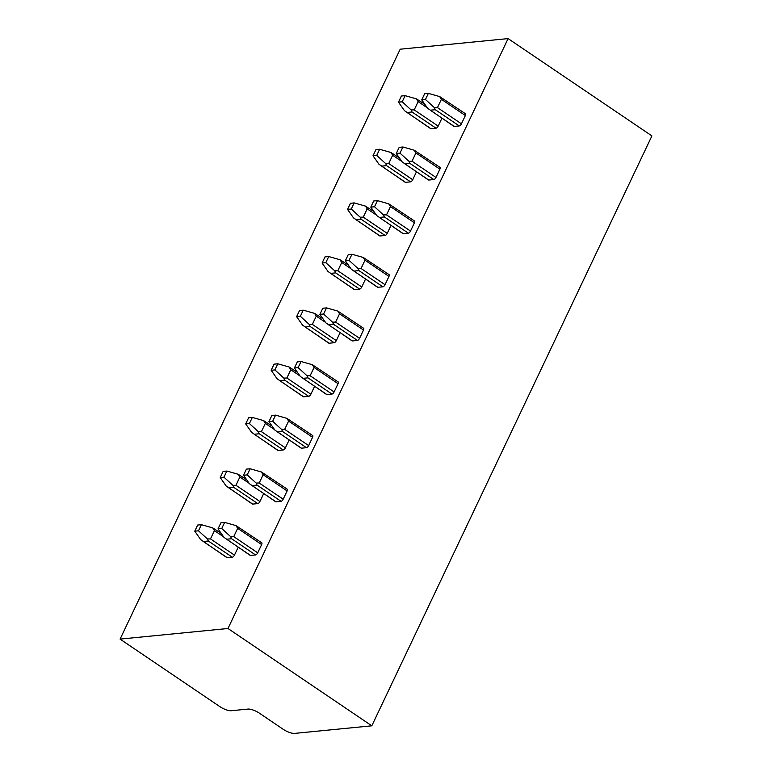 <?xml version="1.0" encoding="UTF-8"?>
<svg xmlns="http://www.w3.org/2000/svg" width="772" height="772" viewBox="0 0 772 772"><rect width="100%" height="100%" fill="white"/><g stroke="black" fill="none" stroke-linecap="round" stroke-linejoin="round"><path stroke-width="1.16" d="M283.285 729.357A8.897 2.692 -154.6 0 0 294.595 733.4L371.805 725.815L227.991 628.495L120.085 639.11L219.952 706.679A8.897 2.692 -154.6 0 0 231.262 710.732L248.015 709.082A8.897 2.692 25.4 0 1 259.324 713.135L283.285 729.357M120.085 639.11L400.195 49.205L508.101 38.6L227.991 628.495M371.805 725.815L651.915 135.911L508.101 38.6M221.13 533.317L212.705 527.884L214.423 530.634L210.486 538.904L207.436 538.972L208.334 541.018L203.316 541.51L227.277 557.722L232.304 557.23A2.316 0.994 124.1 0 0 234.456 555.126L238.201 547.251M227.277 557.722A2.316 0.994 124.1 0 1 226.929 557.654L200.701 539.638L194.766 531.175L198.481 530.808L201.395 524.68L197.671 525.047L194.766 531.175M261.38 542.687A2.316 0.994 124.1 0 1 261.727 542.764L235.962 525.597L237.679 528.347L233.742 536.617L230.693 536.685L231.59 538.731L226.572 539.223L250.533 555.444A2.316 0.994 124.1 0 1 250.186 555.367L223.957 537.351L218.022 528.888L221.738 528.521L224.652 522.393L220.927 522.76L218.022 528.888M250.533 555.444L255.561 554.943A2.316 0.994 124.1 0 0 257.713 552.839L261.64 544.559A2.316 0.994 124.1 0 0 261.727 542.764M246.596 479.682L238.172 474.259L239.88 477L235.952 485.279L232.903 485.347L233.8 487.383L228.773 487.885L252.743 504.097L257.771 503.605A2.316 0.994 124.1 0 0 259.923 501.491L263.657 493.626M252.743 504.097A2.316 0.994 124.1 0 1 252.396 504.019L226.167 486.013L220.232 477.54L223.948 477.183L226.862 471.045L223.137 471.412L220.232 477.54M286.846 489.062A2.316 0.994 124.1 0 1 287.194 489.139L261.428 471.972L263.136 474.712L259.209 482.992L256.159 483.06L257.057 485.105L252.029 485.598L276 501.81A2.316 0.994 124.1 0 1 275.652 501.742L249.424 483.726L243.489 475.262L247.204 474.896L250.118 468.768L246.393 469.125L243.489 475.262M276 501.81L281.027 501.317A2.316 0.994 124.1 0 0 283.179 499.204L287.107 490.934A2.316 0.994 124.1 0 0 287.194 489.139M272.053 426.057L263.638 420.624L265.346 423.374L261.418 431.644L258.369 431.722L259.267 433.758L254.239 434.25L278.209 450.472L283.227 449.979A2.316 0.994 124.1 0 0 285.389 447.866L289.124 440.001M278.209 450.472A2.316 0.994 124.1 0 1 277.862 450.394L251.633 432.378L245.689 423.915L249.414 423.548L252.328 417.42L248.603 417.787L245.689 423.915M312.313 435.437A2.316 0.994 124.1 0 1 312.66 435.514L286.894 418.347L288.603 421.087L284.675 429.367L281.626 429.435L282.523 431.471L277.495 431.963L301.466 448.185A2.316 0.994 124.1 0 1 301.119 448.107L274.89 430.1L268.945 421.628L272.67 421.261L275.585 415.133L271.86 415.5L268.945 421.628M301.466 448.185L306.484 447.692A2.316 0.994 124.1 0 0 308.646 445.579L312.573 437.309A2.316 0.994 124.1 0 0 312.66 435.514M297.519 372.432L289.095 366.999L290.812 369.749L286.885 378.019L283.835 378.097L284.723 380.133L279.705 380.625L303.676 396.847L308.694 396.354A2.316 0.994 124.1 0 0 310.855 394.241L314.59 386.367M303.676 396.847A2.316 0.994 124.1 0 1 303.319 396.769L277.1 378.753L271.155 370.29L274.88 369.923L277.785 363.795L274.07 364.162L271.155 370.29M337.769 381.812A2.316 0.994 124.1 0 1 338.126 381.879L312.351 364.712L314.069 367.462L310.141 375.732L307.092 375.81L307.98 377.846L302.962 378.338L326.932 394.56A2.316 0.994 124.1 0 1 326.575 394.482L300.356 376.466L294.412 368.003L298.137 367.636L301.041 361.508L297.326 361.875L294.412 368.003M326.932 394.56L331.95 394.067A2.316 0.994 124.1 0 0 334.112 391.954L338.039 383.684A2.316 0.994 124.1 0 0 338.126 381.879M322.986 318.807L314.561 313.374L316.279 316.124L312.351 324.394L309.292 324.462L310.19 326.508L305.172 327L329.133 343.222L334.16 342.72A2.316 0.994 124.1 0 0 336.312 340.616L340.056 332.742M329.133 343.222A2.316 0.994 124.1 0 1 328.785 343.144L302.566 325.128L296.622 316.665L300.347 316.298L303.251 310.17L299.536 310.537L296.622 316.665M363.236 328.177A2.316 0.994 124.1 0 1 363.583 328.254L337.818 311.087L339.535 313.837L335.598 322.107L332.549 322.175L333.446 324.221L328.428 324.713L352.389 340.935A2.316 0.994 124.1 0 1 352.042 340.857L325.823 322.841L319.878 314.378L323.603 314.011L326.508 307.883L322.792 308.25L319.878 314.378M352.389 340.935L357.417 340.442A2.316 0.994 124.1 0 0 359.569 338.329L363.496 330.049A2.316 0.994 124.1 0 0 363.583 328.254M348.452 265.172L340.027 259.749L341.735 262.49L337.808 270.769L334.758 270.837L335.656 272.883L330.628 273.375L354.599 289.587L359.627 289.095A2.316 0.994 124.1 0 0 361.778 286.981L365.513 279.117M354.599 289.587A2.316 0.994 124.1 0 1 354.252 289.519L328.023 271.503L322.088 263.04L325.803 262.673L328.718 256.545L324.993 256.902L322.088 263.04M388.702 274.552A2.316 0.994 124.1 0 1 389.049 274.629L363.284 257.462L364.992 260.203L361.064 268.482L358.015 268.55L358.912 270.596L353.885 271.088L377.855 287.3A2.316 0.994 124.1 0 1 377.508 287.232L351.279 269.216L345.345 260.753L349.06 260.386L351.974 254.258L348.249 254.625L345.345 260.753M377.855 287.3L382.883 286.808A2.316 0.994 124.1 0 0 385.035 284.704L388.963 276.424A2.316 0.994 124.1 0 0 389.049 274.629M373.909 211.547L365.494 206.124L367.202 208.865L363.274 217.144L360.225 217.212L361.122 219.248L356.095 219.74L380.065 235.962L385.093 235.47A2.316 0.994 124.1 0 0 387.245 233.356L390.979 225.492M380.065 235.962A2.316 0.994 124.1 0 1 379.718 235.885L353.489 217.868L347.545 209.405L351.27 209.038L354.184 202.911L350.459 203.277L347.545 209.405M414.168 220.927A2.316 0.994 124.1 0 1 414.516 221.004L388.75 203.837L390.458 206.578L386.531 214.857L383.481 214.925L384.379 216.961L379.351 217.463L403.322 233.675A2.316 0.994 124.1 0 1 402.974 233.598L376.746 215.591L370.801 207.118L374.526 206.751L377.44 200.624L373.716 200.99L370.801 207.118M403.322 233.675L408.349 233.183A2.316 0.994 124.1 0 0 410.501 231.069L414.429 222.799A2.316 0.994 124.1 0 0 414.516 221.004M399.375 157.922L390.95 152.489L392.668 155.24L388.741 163.51L385.691 163.587L386.579 165.623L381.561 166.115L405.532 182.337L410.55 181.845A2.316 0.994 124.1 0 0 412.711 179.731L416.446 171.857M405.532 182.337A2.316 0.994 124.1 0 1 405.175 182.26L378.955 164.243L373.011 155.78L376.736 155.413L379.641 149.285L375.925 149.652L373.011 155.78M439.625 167.302A2.316 0.994 124.1 0 1 439.982 167.37L414.207 150.202L415.925 152.952L411.997 161.223L408.948 161.3L409.835 163.336L404.817 163.828L428.788 180.05A2.316 0.994 124.1 0 1 428.431 179.972L402.212 161.956L396.268 153.493L399.993 153.126L402.897 146.998L399.182 147.365L396.268 153.493M428.788 180.05L433.806 179.558A2.316 0.994 124.1 0 0 435.968 177.444L439.895 169.174A2.316 0.994 124.1 0 0 439.982 167.37M424.841 104.297L416.417 98.864L418.135 101.614L414.207 109.885L411.148 109.952L412.045 111.998L407.027 112.49L430.998 128.712L436.016 128.21A2.316 0.994 124.1 0 0 438.168 126.106L441.912 118.232M430.998 128.712A2.316 0.994 124.1 0 1 430.641 128.635L404.422 110.618L398.477 102.155L402.202 101.788L405.107 95.66L401.392 96.027L398.477 102.155M465.091 113.667A2.316 0.994 124.1 0 1 465.448 113.745L439.673 96.577L441.391 99.327L437.463 107.597L434.404 107.675L435.302 109.711L430.284 110.203L454.245 126.425A2.316 0.994 124.1 0 1 453.897 126.347L427.678 108.331L421.734 99.868L425.459 99.501L428.363 93.373L424.648 93.74L421.734 99.868M454.245 126.425L459.272 125.932A2.316 0.994 124.1 0 0 461.424 123.819L465.352 115.539A2.316 0.994 124.1 0 0 465.448 113.745M207.436 538.972L198.481 530.808M212.705 527.884L201.395 524.68M230.693 536.685L221.738 528.521M235.962 525.597L224.652 522.393M232.903 485.347L223.948 477.183M238.172 474.259L226.862 471.045M256.159 483.06L247.204 474.896M261.428 471.972L250.118 468.768M258.369 431.722L249.414 423.548M263.638 420.624L252.328 417.42M281.626 429.435L272.67 421.261M286.894 418.347L275.585 415.133M283.835 378.097L274.88 369.923M289.095 366.999L277.785 363.795M307.092 375.81L298.137 367.636M312.351 364.712L301.041 361.508M309.292 324.462L300.347 316.298M314.561 313.374L303.251 310.17M332.549 322.175L323.603 314.011M337.818 311.087L326.508 307.883M334.758 270.837L325.803 262.673M340.027 259.749L328.718 256.545M358.015 268.55L349.06 260.386M363.284 257.462L351.974 254.258M360.225 217.212L351.27 209.038M365.494 206.124L354.184 202.911M383.481 214.925L374.526 206.751M388.75 203.837L377.44 200.624M385.691 163.587L376.736 155.413M390.95 152.489L379.641 149.285M408.948 161.3L399.993 153.126M414.207 150.202L402.897 146.998M411.148 109.952L402.202 101.788M416.417 98.864L405.107 95.66M434.404 107.675L425.459 99.501M439.673 96.577L428.363 93.373M208.334 541.018L232.304 557.23M214.423 530.634L223.61 536.849M210.486 538.904L234.456 555.126M231.59 538.731L255.561 554.943M233.742 536.617L257.713 552.839M237.679 528.347L261.64 544.559M233.8 487.383L257.771 503.605M239.88 477L249.076 483.224M235.952 485.279L259.923 501.491M257.057 485.105L281.027 501.317M259.209 482.992L283.179 499.204M263.136 474.712L287.107 490.934M259.267 433.758L283.227 449.979M265.346 423.374L274.533 429.589M261.418 431.644L285.389 447.866M282.523 431.471L306.484 447.692M284.675 429.367L308.646 445.579M288.603 421.087L312.573 437.309M284.723 380.133L308.694 396.354M290.812 369.749L299.999 375.964M286.885 378.019L310.855 394.241M307.98 377.846L331.95 394.067M310.141 375.732L334.112 391.954M314.069 367.462L338.039 383.684M310.19 326.508L334.16 342.72M316.279 316.124L325.466 322.339M312.351 324.394L336.312 340.616M333.446 324.221L357.417 340.442M335.598 322.107L359.569 338.329M339.535 313.837L363.496 330.049M335.656 272.883L359.627 289.095M341.735 262.49L350.932 268.714M337.808 270.769L361.778 286.981M358.912 270.596L382.883 286.808M361.064 268.482L385.035 284.704M364.992 260.203L388.963 276.424M361.122 219.248L385.093 235.47M367.202 208.865L376.398 215.089M363.274 217.144L387.245 233.356M384.379 216.961L408.349 233.183M386.531 214.857L410.501 231.069M390.458 206.578L414.429 222.799M386.579 165.623L410.55 181.845M392.668 155.24L401.855 161.454M388.741 163.51L412.711 179.731M409.835 163.336L433.806 179.558M411.997 161.223L435.968 177.444M415.925 152.952L439.895 169.174M412.045 111.998L436.016 128.21M418.135 101.614L427.321 107.829M414.207 109.885L438.168 126.106M435.302 109.711L459.272 125.932M437.463 107.597L461.424 123.819M441.391 99.327L465.352 115.539"/></g></svg>
